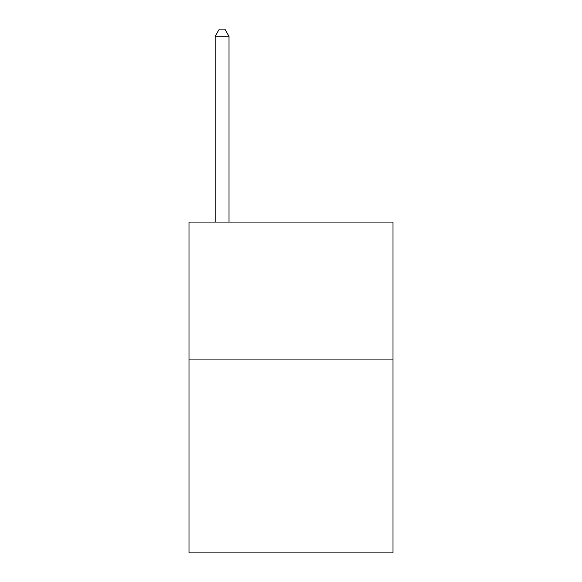 <?xml version="1.0" encoding="UTF-8"?>
<svg xmlns="http://www.w3.org/2000/svg" width="582" height="582" viewBox="0 0 582 582"><rect width="100%" height="100%" fill="white"/><g stroke="black" fill="none" stroke-linecap="round" stroke-linejoin="round"><path stroke-width="0.87" d="M393.003 359.923L393.003 552.9L188.997 552.9L188.997 222.077L393.003 222.077L393.003 359.923L188.997 359.923M228.973 222.077L228.973 36.266L215.187 36.266L215.187 222.077M215.187 36.266L219.319 29.1L224.834 29.1L228.973 36.266"/></g></svg>

